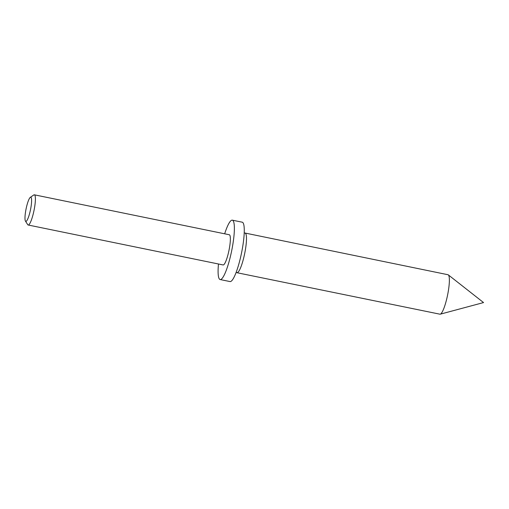 <?xml version="1.0" encoding="UTF-8"?>
<svg xmlns="http://www.w3.org/2000/svg" width="509" height="509" viewBox="0 0 509 509"><rect width="100%" height="100%" fill="white"/><g stroke="black" fill="none" stroke-linecap="round" stroke-linejoin="round"><path stroke-width="0.76" d="M25.832 221.383A12.331 2.246 -78.4 0 0 30.508 209.663A12.331 2.246 -78.4 0 0 30.75 197.218A12.331 2.246 -78.4 0 0 30.311 197.352A12.331 2.246 -78.4 0 0 26.093 208.849A12.331 2.246 -78.4 0 0 25.45 221.091A12.331 2.246 -78.4 0 0 25.832 221.383M30.311 197.352L33.791 194.972A15.41 2.806 101.6 0 1 34.332 194.807A15.41 2.806 101.6 0 1 34.351 194.813A15.41 2.806 101.6 0 1 34.02 210.421A15.41 2.806 101.6 0 1 28.186 225.01A15.41 2.806 101.6 0 1 28.167 225.01A15.41 2.806 101.6 0 1 27.709 224.641L25.45 221.091M447.977 274.726A20.137 3.665 101.6 0 1 448.003 274.733A20.137 3.665 101.6 0 1 448.314 274.879A20.137 3.665 101.6 0 1 447.557 295.195A20.137 3.665 101.6 0 1 440.266 314.174A20.137 3.665 101.6 0 1 439.948 314.193A20.137 3.665 101.6 0 1 439.922 314.187A20.137 3.665 101.6 0 1 439.897 314.18M224.666 233.803A30.311 5.516 101.6 0 1 232.269 220.155A30.311 5.516 101.6 0 1 232.314 220.162A30.311 5.516 101.6 0 1 231.659 250.848A30.311 5.516 101.6 0 1 220.187 279.556A30.311 5.516 101.6 0 1 220.142 279.543A30.311 5.516 101.6 0 1 218.482 263.999M242.169 222.178A30.311 5.516 101.6 0 1 242.208 222.185A30.311 5.516 101.6 0 1 241.552 252.878A30.311 5.516 101.6 0 1 230.081 281.579A30.311 5.516 101.6 0 1 230.043 281.572A30.311 5.516 101.6 0 1 230.004 281.566M229.298 234.751A15.41 2.806 101.6 0 1 229.324 234.757A15.41 2.806 101.6 0 1 228.986 250.358A15.41 2.806 101.6 0 1 223.158 264.954A15.41 2.806 101.6 0 1 223.133 264.954A15.41 2.806 101.6 0 1 223.114 264.947M245.09 233.16A20.137 3.665 101.6 0 1 245.115 233.167A20.137 3.665 101.6 0 1 244.683 253.558A20.137 3.665 101.6 0 1 237.06 272.627A20.137 3.665 101.6 0 1 237.035 272.62A20.137 3.665 101.6 0 1 237.009 272.62M236.087 272.538L439.922 314.187M440.266 314.174L483.55 302.569L448.314 274.879M244.212 232.874L448.003 274.733M232.314 220.162L242.208 222.185M34.351 194.813L229.324 234.757M28.167 225.01L223.133 264.954M220.142 279.543L230.043 281.572"/></g></svg>
